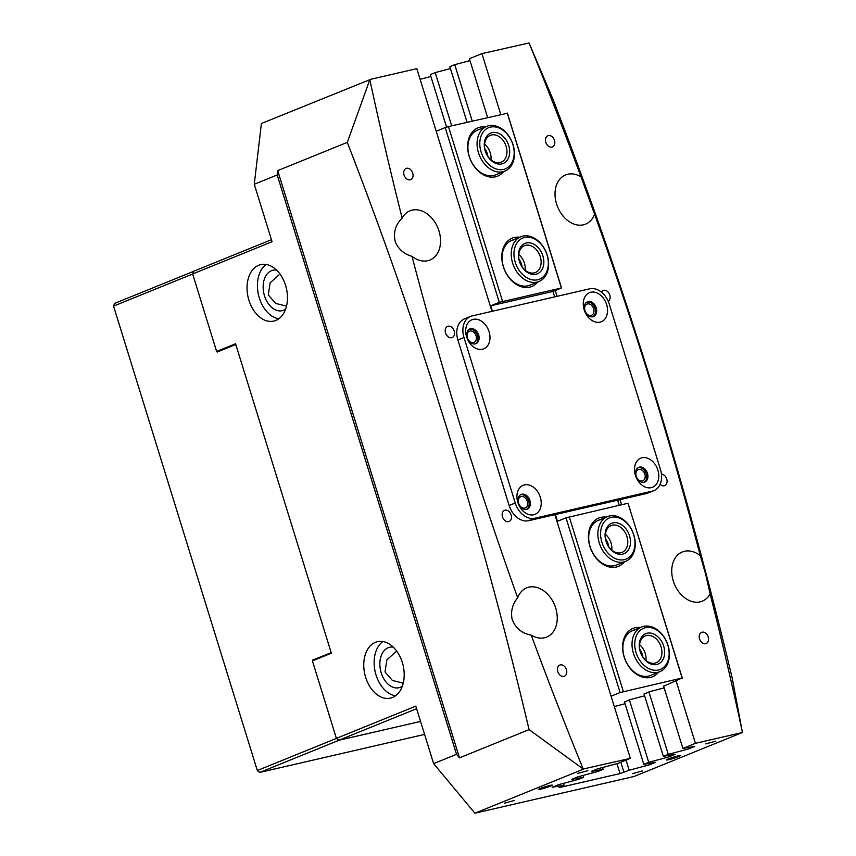 <?xml version="1.0" encoding="UTF-8"?>
<svg xmlns="http://www.w3.org/2000/svg" width="856" height="856" viewBox="0 0 856 856"><rect width="100%" height="100%" fill="white"/><g stroke="black" fill="none" stroke-linecap="round" stroke-linejoin="round"><path stroke-width="1.28" d="M660.094 484.346A6.035 4.408 67.9 0 0 664.673 485.609A6.035 4.408 67.9 0 0 666.728 479.018A6.035 4.408 67.9 0 0 661.453 474.181M608.284 301.398A6.035 4.408 67.9 0 0 609.793 295.095A6.035 4.408 67.9 0 0 603.202 290.494A6.035 4.408 67.9 0 0 601.426 292.142M699.555 638.94A6.035 4.408 67.9 0 0 706.147 643.541A6.035 4.408 67.9 0 0 708.201 636.95A6.035 4.408 67.9 0 0 701.61 632.349A6.035 4.408 67.9 0 0 699.555 638.94M545.839 142.353A6.035 4.408 67.9 0 0 552.43 146.943A6.035 4.408 67.9 0 0 554.485 140.352A6.035 4.408 67.9 0 0 547.894 135.762A6.035 4.408 67.9 0 0 545.839 142.353M636.211 476.204A6.035 4.408 67.9 0 0 642.803 480.794A6.035 4.408 67.9 0 0 644.857 474.203A6.035 4.408 67.9 0 0 638.266 469.612A6.035 4.408 67.9 0 0 636.211 476.204M584.969 310.675A6.035 4.408 67.9 0 0 591.571 315.265A6.035 4.408 67.9 0 0 593.615 308.674A6.035 4.408 67.9 0 0 587.023 304.083A6.035 4.408 67.9 0 0 584.969 310.675M502.483 516.896A6.035 4.408 67.9 0 0 509.074 521.497A6.035 4.408 67.9 0 0 511.118 514.905A6.035 4.408 67.9 0 0 504.526 510.304A6.035 4.408 67.9 0 0 502.483 516.896M445.548 332.973A6.035 4.408 67.9 0 0 452.139 337.574A6.035 4.408 67.9 0 0 454.194 330.983A6.035 4.408 67.9 0 0 447.592 326.382A6.035 4.408 67.9 0 0 445.548 332.973M557.791 671.639A6.035 4.408 67.9 0 0 564.382 676.229A6.035 4.408 67.9 0 0 566.426 669.638A6.035 4.408 67.9 0 0 559.835 665.048A6.035 4.408 67.9 0 0 557.791 671.639M404.064 175.041A6.035 4.408 67.9 0 0 410.655 179.642A6.035 4.408 67.9 0 0 412.71 173.051A6.035 4.408 67.9 0 0 406.119 168.45A6.035 4.408 67.9 0 0 404.064 175.041M518.65 503.317A6.035 4.408 67.9 0 0 525.242 507.908A6.035 4.408 67.9 0 0 527.296 501.316A6.035 4.408 67.9 0 0 520.705 496.726A6.035 4.408 67.9 0 0 518.65 503.317M467.408 337.788A6.035 4.408 67.9 0 0 473.999 342.379A6.035 4.408 67.9 0 0 476.054 335.787A6.035 4.408 67.9 0 0 469.463 331.197A6.035 4.408 67.9 0 0 467.408 337.788M275.803 320.433A28.976 19.645 77 0 1 273.77 321.075A28.976 19.645 77 0 1 248.497 298.776A28.976 19.645 77 0 1 258.726 265.253A28.976 19.645 77 0 1 260.748 264.611A28.976 19.645 77 0 1 286.032 286.91A28.976 19.645 77 0 1 275.803 320.433M278.714 318.828A28.976 19.645 77 0 1 258.491 294.871A28.976 19.645 77 0 1 266.184 264.472M375.442 642.3A28.976 19.645 -103 0 0 365.212 675.823A28.976 19.645 -103 0 0 390.486 698.122A28.976 19.645 -103 0 0 392.519 697.48A28.976 19.645 -103 0 0 402.737 663.946A28.976 19.645 -103 0 0 377.464 641.658A28.976 19.645 -103 0 0 375.442 642.3M382.9 641.519A28.976 19.645 -103 0 0 375.206 671.907A28.976 19.645 -103 0 0 395.429 695.864M540.264 788.494A7.244 0.578 162.8 0 0 538.531 789.435A7.244 0.578 162.8 0 0 543.079 788.59A7.244 0.578 162.8 0 0 550.643 786.097A7.244 0.578 162.8 0 0 552.377 785.155A7.244 0.578 162.8 0 0 547.819 786.001A7.244 0.578 162.8 0 0 540.264 788.494M668.204 758.983A7.244 0.578 162.8 0 0 666.471 759.935A7.244 0.578 162.8 0 0 671.018 759.09A7.244 0.578 162.8 0 0 678.583 756.597A7.244 0.578 162.8 0 0 680.306 755.645A7.244 0.578 162.8 0 0 675.759 756.501A7.244 0.578 162.8 0 0 668.204 758.983M577.789 773.417L587.879 770.635L577.789 773.417M504.473 803.174L514.563 800.392L504.473 803.174M632.413 773.663L642.503 770.882L632.413 773.663M705.729 743.907L715.819 741.135L705.729 743.907M700.283 555.651L705.718 574.462L710.116 593.893A26.557 19.399 67.9 0 1 702.273 601.18A26.557 19.399 67.9 0 1 673.276 580.957A26.557 19.399 67.9 0 1 682.307 551.97A26.557 19.399 67.9 0 1 700.283 555.651A3041.989 2222.518 67.9 0 0 594.588 214.225L581.021 176.85A3041.989 2222.518 67.9 0 0 529.062 42.971L481.939 53.628L500.781 114.511M594.588 214.225A26.557 19.399 -112.1 0 1 585.568 224.144A26.557 19.399 -112.1 0 1 556.561 203.921A26.557 19.399 -112.1 0 1 565.591 174.924A26.557 19.399 -112.1 0 1 581.021 176.85M402.149 218.098A26.557 19.399 -112.1 0 1 409.992 210.811A26.557 19.399 -112.1 0 1 439 231.034A26.557 19.399 -112.1 0 1 429.958 260.021A26.557 19.399 -112.1 0 1 411.982 256.34C404.16 254.136 398.618 249.374 395.365 242.077C393.054 232.95 395.312 224.957 402.149 218.098A3041.989 2222.518 -112.1 0 1 369.824 79.694L347.301 142.374C420.649 331.7 481.243 527.446 529.083 729.612L583.203 769.02A3041.989 2222.518 -112.1 0 1 531.244 635.141A26.557 19.399 67.9 0 0 546.674 637.067A26.557 19.399 67.9 0 0 555.705 608.07A26.557 19.399 67.9 0 0 526.707 587.847A26.557 19.399 67.9 0 0 517.677 597.766A3041.989 2222.518 -112.1 0 1 411.982 256.34M531.244 635.141C521.732 633.354 515.344 628.015 512.081 619.113C510.615 611.195 512.476 604.079 517.677 597.766M397.013 651.534L395.6 651.994L386.848 659.88L385.018 671.949L392.38 680.456L403.23 683.152M402.277 686.309A20.758 14.081 77 0 1 400.469 687.261A20.758 14.081 77 0 1 399.014 687.721A20.758 14.081 77 0 1 380.899 671.746A20.758 14.081 77 0 1 388.228 647.725A20.758 14.081 77 0 1 389.683 647.264A20.758 14.081 77 0 1 393.236 647.115M286.525 306.106L275.664 303.409L268.303 294.903L270.143 282.822L278.895 274.958M285.562 309.262A20.758 14.081 77 0 1 283.753 310.225A20.758 14.081 77 0 1 282.298 310.685A20.758 14.081 77 0 1 264.194 294.71A20.758 14.081 77 0 1 271.512 270.678A20.758 14.081 77 0 1 272.968 270.218A20.758 14.081 77 0 1 276.52 270.068M648.934 691.937L668.269 754.371L663.347 756.362L675.191 754.361L668.889 756.918L668.45 755.506M555.266 290.505L557.063 296.337M620.001 499.647L621.584 504.74M676.058 680.745L695.436 743.34L682.895 748.433L694.74 746.432L688.449 748.989L688.01 747.566M529.062 42.971L552.997 99.371C625.158 286.161 684.939 479.274 732.34 678.733L742.409 732.511L695.436 743.34M742.441 732.297A3041.989 2222.518 67.9 0 0 710.116 593.893M416.626 708.693L338.837 740.258L336.397 738.364L312.419 660.885L331.358 653.203L235.571 343.748L216.621 351.431L192.643 273.963L193.659 271.256L271.438 239.701M336.397 738.364L415.823 706.125L433.618 763.606L456.537 754.307L277.194 174.956L254.275 184.254L272.069 241.724L192.643 273.963M446.575 127.169L430.3 74.59L435.212 72.599L451.69 125.832M450.427 68.534L435.212 72.599M467.066 122.28L449.849 66.661L454.761 64.66L472.234 121.092M469.976 60.605L454.761 64.66M487.61 117.55L469.398 58.722L481.939 53.628M254.275 184.254L261.401 123.489L369.824 79.694M491.954 311.349L416.829 68.651L369.856 79.48M430.878 76.473L420.135 79.33M626.025 760.107L629.16 770.24L620.044 773.578L559.086 787.627L564.051 785.252L552.216 787.253L558.508 784.695L578.688 779.313L583.599 777.323L571.765 779.324L578.057 776.767L598.237 771.384L603.159 769.384L591.314 771.384L597.606 768.827L617.786 763.445L630.326 758.363L583.203 769.02M629.385 699.866L648.709 762.3L668.889 756.918M648.709 762.3L643.798 764.301L655.632 762.3L649.34 764.857L648.902 763.434M629.16 770.24L649.34 764.857M742.409 732.511L633.964 776.52L474.909 813.2L583.353 769.191M668.269 754.371L688.449 748.989M216.621 351.431L221.404 350.329M630.326 758.363L554.891 514.659M583.022 775.44L583.599 777.323M563.473 783.379L564.051 785.252M602.571 767.511L603.159 769.384M624.473 701.867L643.798 764.301M644.022 693.927L663.347 756.362M474.909 813.2L433.618 763.606M424.576 734.405L259.764 772.412L339.19 740.183L420.564 721.415L338.837 740.258M277.194 174.956L277.697 170.612L459.479 757.849L529.083 729.612M459.479 757.849L456.537 754.307M277.697 170.612L347.301 142.374M663.571 685.998L682.895 748.433M503.563 171.649A26.076 19.046 -112.1 0 1 495.506 176.807A26.076 19.046 -112.1 0 1 469.152 156.284A26.076 19.046 -112.1 0 1 480.13 127.148A26.076 19.046 -112.1 0 1 485.406 126.902M479.478 129.491A24.139 17.644 67.9 0 0 477.52 130.101A24.139 17.644 67.9 0 0 469.751 157.793A24.139 17.644 67.9 0 0 493.709 175.469A24.139 17.644 67.9 0 0 495.678 174.849L504.837 171.125A24.139 17.644 -112.1 0 1 496.073 171.617A24.139 17.644 -112.1 0 1 477.702 149.768A24.139 17.644 -112.1 0 1 486.679 126.388A24.139 17.644 -112.1 0 1 495.442 125.896A24.139 17.644 -112.1 0 1 513.825 147.746A24.139 17.644 -112.1 0 1 504.837 171.125M537.729 281.999A26.076 19.046 -112.1 0 1 529.661 287.167A26.076 19.046 -112.1 0 1 503.307 266.644A26.076 19.046 -112.1 0 1 514.296 237.508A26.076 19.046 -112.1 0 1 519.571 237.262M513.643 239.841A24.139 17.644 67.9 0 0 511.674 240.461A24.139 17.644 67.9 0 0 503.917 268.153A24.139 17.644 67.9 0 0 527.874 285.818A24.139 17.644 67.9 0 0 529.832 285.198L539.002 281.485A24.139 17.644 -112.1 0 1 512.081 261.091A24.139 17.644 -112.1 0 1 520.844 236.738A24.139 17.644 -112.1 0 1 547.765 257.132A24.139 17.644 -112.1 0 1 539.002 281.485M487.877 156.348A12.07 8.817 67.9 0 0 484.817 148.805M522.042 266.697A12.07 8.817 67.9 0 0 518.982 259.165M492.425 311.242L490.745 305.785L552.987 291.436L554.667 296.882M448.469 126.57L507.448 113.238L561.536 287.958L499.294 302.318L445.206 127.587L448.469 126.57L502.547 301.301M561.333 287.744L507.244 113.013M436.207 131.246L445.206 127.587M490.745 305.785L499.294 302.318M552.987 291.436L561.536 287.958M658.521 672.238A26.076 19.046 -112.1 0 1 650.464 677.406A26.076 19.046 -112.1 0 1 624.11 656.873A26.076 19.046 -112.1 0 1 635.088 627.748A26.076 19.046 -112.1 0 1 640.363 627.491M634.435 630.08A24.139 17.644 67.9 0 0 632.477 630.701A24.139 17.644 67.9 0 0 624.709 658.382A24.139 17.644 67.9 0 0 648.677 676.058A24.139 17.644 67.9 0 0 650.635 675.438L659.794 671.725A24.139 17.644 -112.1 0 1 647.264 670.794A24.139 17.644 -112.1 0 1 632.263 647.992A24.139 17.644 -112.1 0 1 641.647 626.977A24.139 17.644 -112.1 0 1 654.177 627.897A24.139 17.644 -112.1 0 1 669.178 650.71A24.139 17.644 -112.1 0 1 659.794 671.725M624.366 561.889A26.076 19.046 -112.1 0 1 616.309 567.047A26.076 19.046 -112.1 0 1 589.945 546.524A26.076 19.046 -112.1 0 1 600.933 517.388A26.076 19.046 -112.1 0 1 606.208 517.142M600.281 519.72A24.139 17.644 67.9 0 0 598.323 520.341A24.139 17.644 67.9 0 0 590.554 548.033A24.139 17.644 67.9 0 0 614.512 565.709A24.139 17.644 67.9 0 0 616.47 565.088L625.64 561.365A24.139 17.644 -112.1 0 1 623.682 561.985A24.139 17.644 -112.1 0 1 599.714 544.32A24.139 17.644 -112.1 0 1 607.482 516.628A24.139 17.644 -112.1 0 1 609.44 516.008A24.139 17.644 -112.1 0 1 633.408 533.673A24.139 17.644 -112.1 0 1 625.64 561.365M663.646 686.212L682.136 677.984L620.097 692.558L566.009 517.827L557.449 521.304L555.362 514.552M619.188 505.297L617.604 500.193M682.136 677.984L628.047 503.253L682.339 678.198M566.009 517.827L628.047 503.253M569.261 516.81L623.35 691.541M625.041 703.718L614.298 706.585M644.6 695.778L629.609 699.78L624.538 702.081M664.149 687.85L649.158 691.841L644.087 694.152M611.088 696.206L620.097 692.558M608.68 546.577A12.07 8.817 67.9 0 0 605.62 539.045M642.835 656.937A12.07 8.817 67.9 0 0 639.774 649.404M651.277 487.663A15.697 11.47 67.9 0 0 657.89 470.137A15.697 11.47 67.9 0 0 642.021 457.778A15.697 11.47 67.9 0 0 635.409 475.315A15.697 11.47 67.9 0 0 651.277 487.663M644.108 482.292A7.972 5.821 67.9 0 0 644.75 482.089A7.972 5.821 67.9 0 0 647.318 472.951A7.972 5.821 67.9 0 0 639.411 467.119A7.972 5.821 67.9 0 0 638.758 467.323A7.972 5.821 67.9 0 0 636.201 476.46A7.972 5.821 67.9 0 0 644.108 482.292M644.129 482.292A7.972 5.821 67.9 0 0 645.938 473.026A7.972 5.821 67.9 0 0 638.191 467.622A7.972 5.821 67.9 0 0 638.169 467.622M600.035 322.134A15.697 11.47 67.9 0 0 606.647 304.608A15.697 11.47 67.9 0 0 590.779 292.249A15.697 11.47 67.9 0 0 584.167 309.786A15.697 11.47 67.9 0 0 600.035 322.134M592.866 316.763A7.972 5.821 67.9 0 0 593.518 316.56A7.972 5.821 67.9 0 0 596.076 307.422A7.972 5.821 67.9 0 0 588.168 301.59A7.972 5.821 67.9 0 0 587.526 301.794A7.972 5.821 67.9 0 0 584.958 310.931A7.972 5.821 67.9 0 0 592.866 316.763A7.972 5.821 67.9 0 0 594.695 307.497A7.972 5.821 67.9 0 0 586.948 302.082A7.972 5.821 67.9 0 0 586.927 302.093M533.705 514.777A15.697 11.47 67.9 0 0 540.318 497.25A15.697 11.47 67.9 0 0 524.45 484.892A15.697 11.47 67.9 0 0 517.848 502.429A15.697 11.47 67.9 0 0 533.705 514.777M526.536 509.406A7.972 5.821 67.9 0 0 527.189 509.202A7.972 5.821 67.9 0 0 529.757 500.065A7.972 5.821 67.9 0 0 521.85 494.233A7.972 5.821 67.9 0 0 521.197 494.436A7.972 5.821 67.9 0 0 518.629 503.574A7.972 5.821 67.9 0 0 526.536 509.406A7.972 5.821 67.9 0 0 528.366 500.139A7.972 5.821 67.9 0 0 520.619 494.725A7.972 5.821 67.9 0 0 520.609 494.736M482.463 349.248A15.697 11.47 67.9 0 0 489.076 331.711A15.697 11.47 67.9 0 0 473.218 319.363A15.697 11.47 67.9 0 0 466.606 336.9A15.697 11.47 67.9 0 0 482.463 349.248M475.305 343.877A7.972 5.821 67.9 0 0 475.947 343.673A7.972 5.821 67.9 0 0 478.515 334.536A7.972 5.821 67.9 0 0 470.607 328.704A7.972 5.821 67.9 0 0 469.955 328.907A7.972 5.821 67.9 0 0 467.397 338.045A7.972 5.821 67.9 0 0 475.305 343.877A7.972 5.821 67.9 0 0 477.134 334.61A7.972 5.821 67.9 0 0 469.388 329.196A7.972 5.821 67.9 0 0 469.366 329.207M589.709 288.804L472.148 315.918A19.314 14.113 67.9 0 0 470.575 316.41A19.314 14.113 67.9 0 0 464.005 337.499L515.248 503.028A19.314 14.113 67.9 0 0 534.775 518.233L652.336 491.119A19.314 14.113 67.9 0 0 653.909 490.616A19.314 14.113 67.9 0 0 660.479 469.537L609.237 304.008A19.314 14.113 67.9 0 0 589.709 288.804M464.005 337.499L457.896 339.982L509.138 505.511L515.248 503.028M534.775 518.233L528.666 520.705L646.227 493.591L652.336 491.119M653.909 490.616L647.799 493.099A19.314 14.113 -112.1 0 1 646.227 493.591M528.666 520.705A19.314 14.113 -112.1 0 1 509.138 505.511M457.896 339.982A19.314 14.113 -112.1 0 1 464.466 318.892L470.575 316.41M518.79 254.457A14.488 10.582 -112.1 0 1 524.739 264.365A14.488 10.582 -112.1 0 1 525.177 270.207M547.562 256.789A22.213 16.232 67.9 0 0 526.001 237.23A22.213 16.232 67.9 0 0 514.734 260.438A22.213 16.232 67.9 0 0 536.284 280.008A22.213 16.232 67.9 0 0 547.562 256.789M543.271 257.271A16.414 11.995 -112.1 0 1 534.947 274.423A16.414 11.995 -112.1 0 1 519.014 259.957A16.414 11.995 -112.1 0 1 527.339 242.804A16.414 11.995 -112.1 0 1 543.271 257.271M519.218 260.299A14.488 10.582 67.9 0 0 535.364 272.529A14.488 10.582 67.9 0 0 540.628 257.924A14.488 10.582 67.9 0 0 524.471 245.683A14.488 10.582 67.9 0 0 519.218 260.299M624.334 559.653A22.213 16.232 67.9 0 0 633.686 534.829A22.213 16.232 67.9 0 0 611.238 517.345A22.213 16.232 67.9 0 0 601.875 542.169A22.213 16.232 67.9 0 0 624.334 559.653M622.622 554.132A16.414 11.995 -112.1 0 1 606.027 541.206A16.414 11.995 -112.1 0 1 612.939 522.866A16.414 11.995 -112.1 0 1 629.535 535.792A16.414 11.995 -112.1 0 1 622.622 554.132M612.286 525.199A14.488 10.582 67.9 0 0 611.109 525.573A14.488 10.582 67.9 0 0 606.455 542.19A14.488 10.582 67.9 0 0 620.835 552.794A14.488 10.582 67.9 0 0 622.012 552.42A14.488 10.582 67.9 0 0 626.667 535.803A14.488 10.582 67.9 0 0 612.286 525.199M605.427 534.347A14.488 10.582 -112.1 0 1 611.815 550.087M497.272 169.295A22.213 16.232 67.9 0 0 514.178 152.561A22.213 16.232 67.9 0 0 496.694 127.234A22.213 16.232 67.9 0 0 479.788 143.958A22.213 16.232 67.9 0 0 497.272 169.295M497.197 163.806A16.414 11.995 -112.1 0 1 484.271 145.081A16.414 11.995 -112.1 0 1 496.769 132.712A16.414 11.995 -112.1 0 1 509.695 151.448A16.414 11.995 -112.1 0 1 497.197 163.806M495.57 135.045A14.488 10.582 67.9 0 0 490.317 135.334A14.488 10.582 67.9 0 0 484.924 149.361A14.488 10.582 67.9 0 0 495.956 162.469A14.488 10.582 67.9 0 0 501.209 162.18A14.488 10.582 67.9 0 0 506.602 148.152A14.488 10.582 67.9 0 0 495.57 135.045M484.624 144.108A14.488 10.582 -112.1 0 1 491.012 159.858M655.129 629.117A22.213 16.232 67.9 0 0 635.034 640.395A22.213 16.232 67.9 0 0 648.762 668.579A22.213 16.232 67.9 0 0 668.846 657.312A22.213 16.232 67.9 0 0 655.129 629.117M654.294 634.275A16.414 11.995 -112.1 0 1 664.438 655.108A16.414 11.995 -112.1 0 1 649.586 663.432A16.414 11.995 -112.1 0 1 639.453 642.599A16.414 11.995 -112.1 0 1 654.294 634.275M648.645 662.212A14.488 10.582 67.9 0 0 656.167 662.769A14.488 10.582 67.9 0 0 661.795 650.164A14.488 10.582 67.9 0 0 652.796 636.479A14.488 10.582 67.9 0 0 645.274 635.922A14.488 10.582 67.9 0 0 639.646 648.538A14.488 10.582 67.9 0 0 648.645 662.212M639.582 644.696A14.488 10.582 -112.1 0 1 645.97 660.447M259.764 772.412L257.314 770.518L113.559 306.106L114.576 303.409L193.638 271.331M236.074 345.375L235.207 344.733L217.189 352.041L216.975 351.356M235.207 344.733L235.828 344.594M192.664 274.016L113.559 306.106M257.314 770.518L336.451 738.396M312.75 660.746L312.547 660.115L316.634 659.173M331.186 652.657L312.547 660.115M330.577 652.796L330.887 651.683M620.044 773.578L616.983 763.659M620.814 762.215L623.949 772.347M511.674 240.461L520.844 236.738M607.482 516.628L598.323 520.341M486.679 126.388L477.52 130.101M641.647 626.977L632.477 630.701"/></g></svg>
